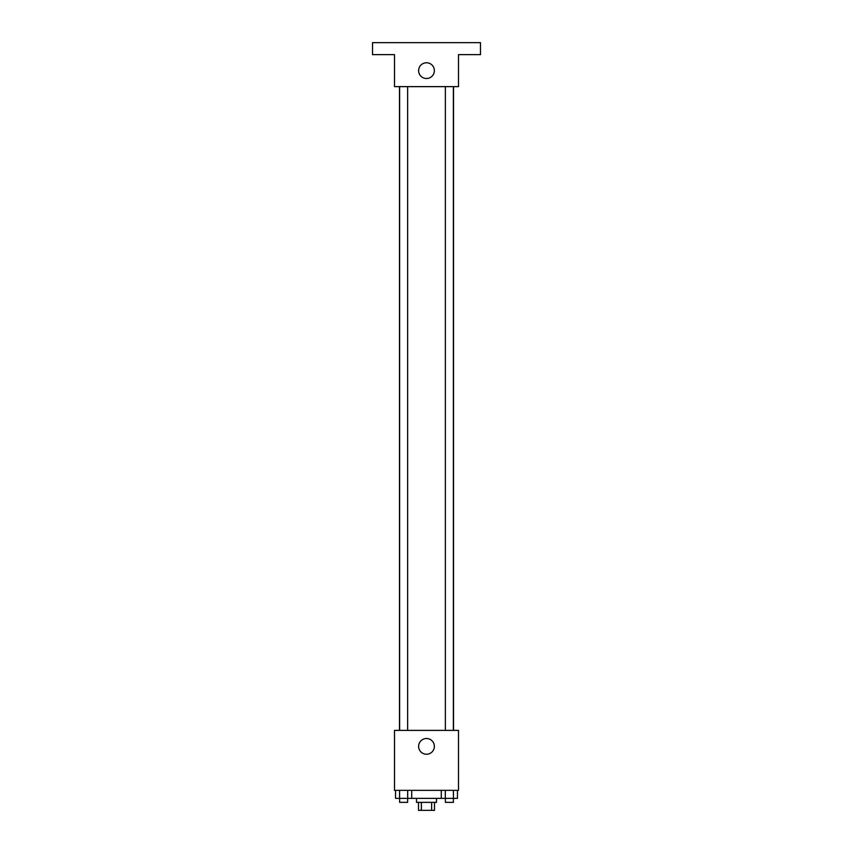 <?xml version="1.0" encoding="UTF-8"?>
<svg xmlns="http://www.w3.org/2000/svg" width="853" height="853" viewBox="0 0 853 853"><rect width="100%" height="100%" fill="white"/><g stroke="black" fill="none" stroke-linecap="round" stroke-linejoin="round"><path stroke-width="1.28" d="M431.629 802.353L431.629 810.35L418.503 810.35L418.503 802.353M431.629 810.35L434.497 810.35L434.497 802.353M436.501 798.355L436.501 802.353L416.499 802.353L416.499 798.355M421.371 802.353L421.371 810.35M411.711 790.358L411.711 798.355L457.453 798.355L457.453 790.358M458.487 790.358L394.512 790.358L394.512 730.381L458.487 730.381L458.487 790.358M434.358 746.375A7.858 7.858 0 0 1 422.566 753.188A7.858 7.858 0 0 1 422.566 739.562A7.858 7.858 0 0 1 434.358 746.375M453.529 86.633L453.529 730.381M445.373 730.381L445.373 86.633M407.627 86.633L407.627 730.381M458.487 86.633L394.512 86.633L394.512 54.645L372.526 54.645L372.526 42.65L480.474 42.65L480.474 54.645L458.487 54.645L458.487 86.633M434.358 70.639A7.858 7.858 0 0 1 422.566 77.452A7.858 7.858 0 0 1 422.566 63.826A7.858 7.858 0 0 1 434.358 70.639M441.289 790.358L441.289 798.355M453.412 790.358L453.412 798.355M445.33 790.358L445.33 798.355M453.369 798.355L453.369 802.353L445.373 802.353L445.373 798.355M411.711 798.355L395.547 798.355L395.547 790.358M407.67 790.358L407.67 798.355M399.588 790.358L399.588 798.355M407.627 798.355L407.627 802.353L399.63 802.353L399.63 798.355M399.471 86.633L399.471 730.381M453.369 730.381L453.369 86.633M399.63 86.633L399.63 730.381"/></g></svg>
